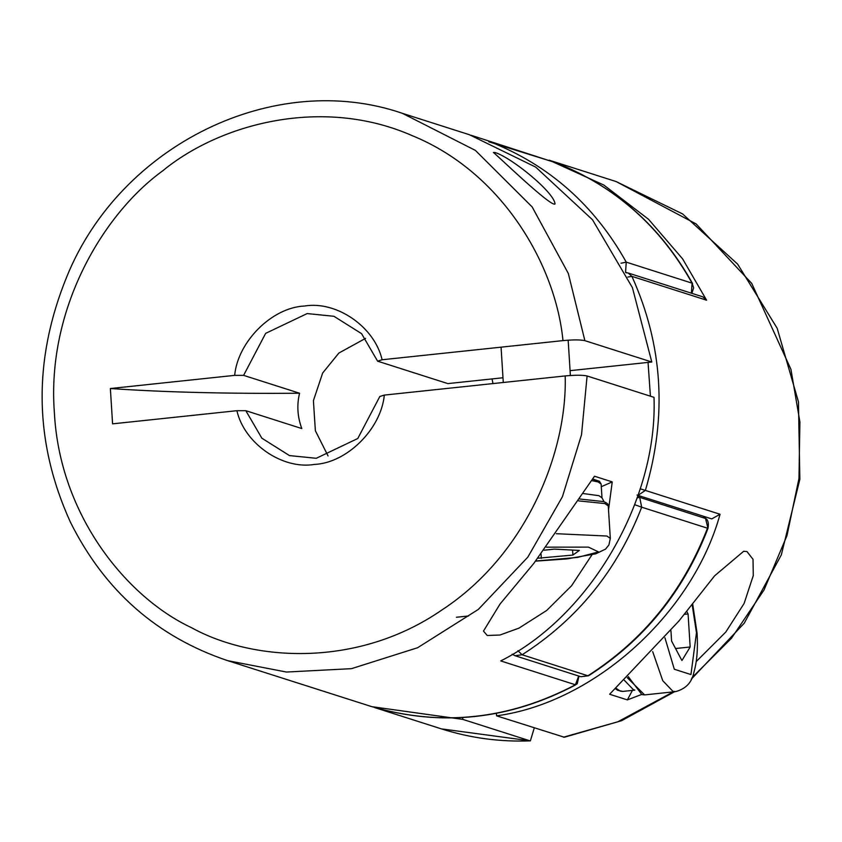 <?xml version="1.0" encoding="UTF-8"?>
<svg xmlns="http://www.w3.org/2000/svg" width="842" height="842" viewBox="0 0 842 842"><rect width="100%" height="100%" fill="white"/><g stroke="black" fill="none" stroke-linecap="round" stroke-linejoin="round"><path stroke-width="1.26" d="M578.675 676.031L575.423 684.778L577.233 683.788L578.97 676.126M294.605 682.02L227.677 660.665L286.459 672.042L351.472 668.664L417.579 647.751L478.351 609.408L527.829 557.13L562.403 496.78L581.527 434.714L587.095 375.974L654.013 397.34C657.876 499.843 590.242 616.134 500.727 660.928L575.423 684.778C509.031 719.721 440.903 726.941 371.027 706.417L294.563 682.009M382.1 359.755C374.679 326.938 336.642 300.605 304.509 306.025C272.124 307.435 237.886 341.42 234.665 375.364L243.601 375.364L265.651 333.358L307.162 313.571L333.948 316.287L361.565 333.664L377.605 361.176L382.1 359.755L562.972 340.61C573.213 339.663 580.517 339.673 584.874 340.652L651.792 362.007L570.076 370.659M584.874 340.652L568.329 273.461L532.155 206.932L475.372 150.392L402.402 113.333L469.32 134.699L535.701 167.105L592.536 219.804L632.416 287.638L651.792 362.007M591.926 554.846L571.581 585.737L546.742 610.429L518.998 628.111L499.98 635.026L487.255 635.499L483.476 631.079L500.022 604.051L533.754 563.477L594.505 476.235L612.239 481.898L608.513 509.852M494.885 152.476C511.22 157.244 554.731 192.702 555.004 204.027C550.868 207.237 495.864 153.97 493.412 152.507L494.885 152.476M544.364 159.054L471.057 135.257L544.237 159.012M243.601 375.364L299.573 393.235C228.066 393.824 164.99 392.256 110.365 388.53L234.665 375.364M236.897 410.696C244.317 443.513 282.344 469.847 314.476 464.416C346.862 463.016 381.1 429.031 384.32 395.087L379.826 396.498L357.776 438.503L316.266 458.29L289.48 455.585L261.862 438.208L245.822 410.685L236.897 410.696L112.586 423.852L110.365 388.53M587.095 375.974C582.738 375.006 575.433 374.985 565.192 375.932L384.32 395.087M299.573 393.235C296.7 405.034 297.447 416.811 301.804 428.557L245.822 410.685M502.99 377.763L447.849 383.605L377.605 361.176M612.239 481.898L601.293 486.697M365.617 338.337L338.884 353.04L322.654 373.027L313.413 400.666L315.371 430.725L328.064 455.964M544.111 550.215L554.32 549.131L579.38 550.426L572.886 555.067L537.912 558.225M541.343 558.404L541.069 554.162M572.886 555.067L572.581 550.079M638.068 495.296L645.372 490.412L640.183 488.792M496.391 713.353L496.548 715.826C593.989 702.796 692.598 613.86 720.057 514.262L711.743 518.904L637.057 495.064M627.816 277.06L631.9 276.355L628.121 272.987L625.753 272.661M628.121 272.987L702.807 296.826L706.585 300.194L682.62 258.894L648.561 219.309L603.788 185.03L549.184 160.19L616.112 181.556L696.134 223.94L751.727 283.407L790.943 369.375L799.9 421.968L798.974 478.424L786.975 535.638L763.989 590.042L731.477 638.225L691.966 677.705M534.302 727.877L530.376 740.834L529.744 740.76L462.816 719.394L462.7 717.542M496.548 715.826L564.319 737.234M371.89 706.68L462.816 719.394M641.267 694.587L627.364 699.902L609.629 694.25L678.778 621.164L714.648 575.781L743.675 551.278L746.97 551.563L753.022 559.33L753.285 575.57L744.107 603.461L725.783 632.058L696.229 661.57M632.437 690.398L627.364 699.902M686.672 611.271L688.082 613.934L690.166 646.982L681.915 660.538L671.59 641.046L670.937 630.69M690.166 646.982L675.547 648.529M688.082 613.934L684.251 614.334M512.504 654.371L515.041 655.718L522.114 654.771L517.925 650.729M634.731 504.695L641.667 507.189L639.699 497.348L637.183 497.875M580.864 676.726L588.547 675.758L580.864 676.726L515.041 655.718L512.199 654.213M703.344 516.22L705.512 518.356L707.996 528.334C708.827 523.345 708.122 520.093 705.891 518.588L639.699 497.348L637.962 495.633M625.553 272.24L626.248 262.146L621.007 263.23M488.77 141.782L555.762 162.716M691.871 293.342L693.661 287.859L692.061 283.154L691.408 293.195M492.033 378.921L493.012 383.573M565.192 375.932C567.445 451.08 526.987 554.257 442.113 609.84C358.576 667.674 253.979 662.212 191.45 627.658C126.826 597.42 59.55 515.293 54.351 412.233C46.594 309.456 102.713 214.257 162.706 170.831C220.088 123.574 322.623 96.188 412.285 135.688C502.979 172.684 555.804 265.977 562.972 340.61M598.673 482.129L592.579 479.098M591.589 480.603L598.073 481.919L601.125 484.066L599.42 481.266L592.631 479.014M604.167 501.885L601.988 497.832L598.936 495.685L583.296 493.559M578.601 500.885L604.914 503.558L608.271 505.926C608.461 504.137 606.787 502.674 603.261 501.548L579.801 499.022M608.271 505.926L610.313 538.396L606.956 536.038L556.351 533.702M546.426 547.163L588.484 547.121L598.546 551.931L577.58 557.404L535.701 561.025M720.057 514.262L645.372 490.412C667.369 416.253 662.875 344.904 631.9 276.355L706.585 300.194M648.056 362.407L650.413 396.182M529.744 740.76L441.397 728.877L374.469 707.522M673.274 691.871L617.912 721.752L563.466 737.192M615.418 688.703L617.628 690.261L622.796 691.419L620.312 691.145L615.923 688.219M624.364 680.315L633.458 689.756L634.689 690.019M627.206 677.61L644.614 694.903L641.888 694.597L628.237 676.61M652.687 651.603L662.749 680.683L672.895 691.314L675.621 691.619L644.614 694.903M692.113 604.335L696.471 632.805L690.945 674.558L674.316 669.243L664.927 637.783M522.114 654.771C577.507 619.302 617.354 570.108 641.667 507.189L707.48 528.197C683.167 591.116 643.32 640.309 587.927 675.779L522.114 654.771M626.248 262.146C594.399 205.174 548.921 165.011 489.833 141.666L555.646 162.674C614.734 186.019 660.212 226.182 692.061 283.154L626.248 262.146M625.574 272.271L626.985 272.724M296.3 682.557L370.985 706.396M371.027 706.417C441.124 727.088 509.399 719.868 575.875 684.767M402.402 113.333C274.471 69.307 120.532 144.645 66.897 276.481C32.754 360.05 33.922 441.924 70.381 522.103C104.566 590.674 157.001 636.857 227.677 660.665M568.161 340.168L570.381 375.5M501.064 347.167L503.284 382.489M601.988 497.832L601.125 484.066M535.617 561.13L566.866 558.93L595.736 553.826L605.556 549.11L608.934 544.921L610.313 538.396M530.376 740.855C499.938 742.044 470.278 738.055 441.397 728.877M616.112 181.556L682.578 213.921L737.613 264.093L777.187 328.296L798.448 401.813L799.858 479.235L781.334 554.867L744.244 623.196L691.282 679.178M674.579 691.724L621.628 720.678L564.319 737.255M456.396 617.26L468.605 615.965M634.805 690.145L622.796 691.419M675.621 691.619C685.735 688.872 691.798 682.567 693.808 672.716C696.944 662.012 698.039 648.856 697.081 633.237L692.64 603.661M588.547 675.758C643.962 640.33 683.778 591.189 707.996 528.334M703.575 516.293L705.891 518.588M555.215 162.517L555.699 162.695C615.049 186.093 660.665 226.372 692.545 283.512"/></g></svg>
